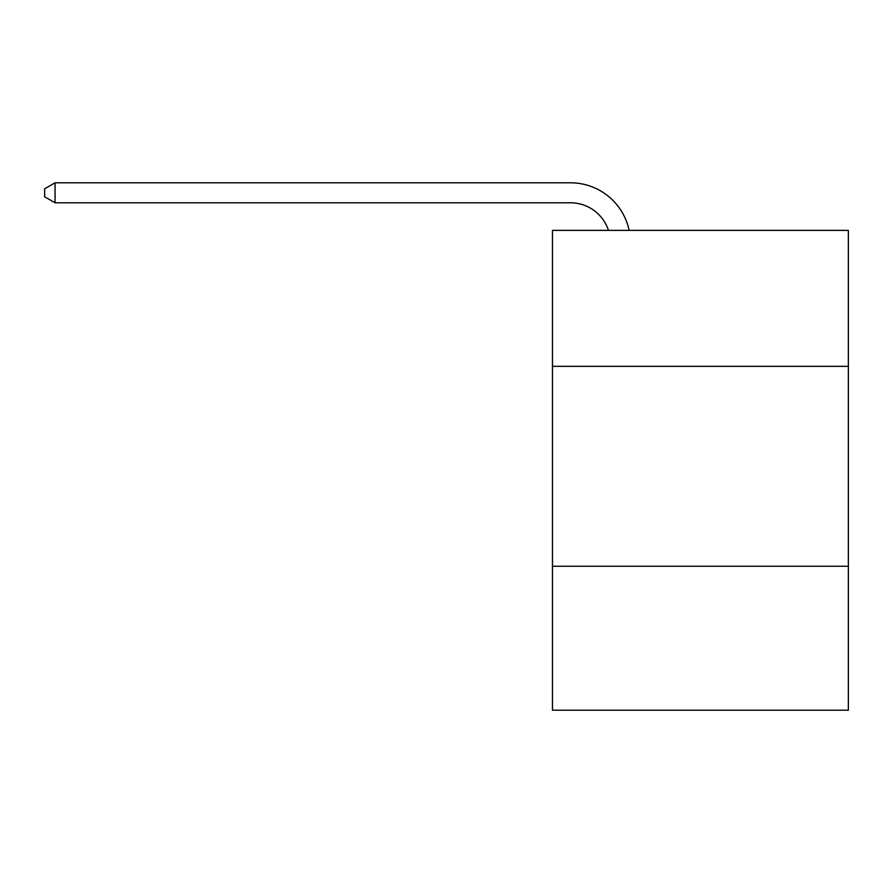 <?xml version="1.0" encoding="UTF-8"?>
<svg xmlns="http://www.w3.org/2000/svg" width="893" height="893" viewBox="0 0 893 893"><rect width="100%" height="100%" fill="white"/><g stroke="black" fill="none" stroke-linecap="round" stroke-linejoin="round"><path stroke-width="1.34" d="M848.35 366.331L848.35 230.383L552.466 230.383L552.466 366.331L848.35 366.331L848.35 710.203L552.466 710.203L552.466 366.331M848.35 566.251L552.466 566.251M608.468 230.383A39.984 39.984 -6.6 0 0 570.448 202.789L55.042 202.789L55.042 182.797L570.448 182.797A59.976 59.976 173.4 0 1 629.141 230.383M55.042 202.789L44.65 196.795L44.65 188.791L55.042 182.797"/></g></svg>
